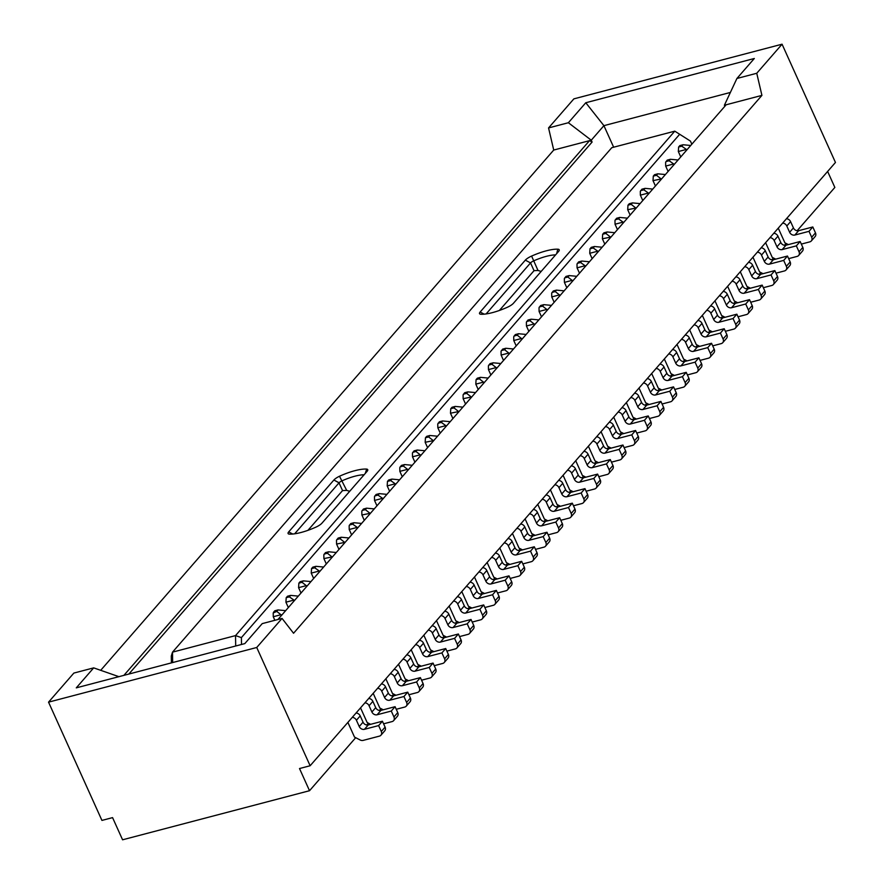 <?xml version="1.0" encoding="UTF-8"?>
<svg xmlns="http://www.w3.org/2000/svg" width="884" height="884" viewBox="0 0 884 884"><rect width="100%" height="100%" fill="white"/><g stroke="black" fill="none" stroke-linecap="round" stroke-linejoin="round"><path stroke-width="1.33" d="M408.905 694.747L417.392 692.515A4.221 3.47 41 0 0 418.917 691.586A4.221 3.47 41 0 0 419.27 687.885L416.596 681.973L402.43 685.697L406.231 681.332A4.221 3.47 -139 0 1 401.027 678.569L398.187 672.282A4.221 3.47 -139 0 0 394.021 669.409M401.027 678.569L397.225 682.934L394.386 676.647A4.221 3.47 -139 0 0 390.231 673.763M416.596 681.973L420.397 677.619L423.06 683.531A4.221 3.47 41 0 1 422.707 687.233L418.917 691.586M406.231 681.332L420.397 677.619M397.225 682.934A4.221 3.47 -139 0 0 402.43 685.697M385.855 678.79L392.485 693.476L395.944 695.244M421.569 680.205L430.055 677.973A4.221 3.47 41 0 0 431.569 677.056A4.221 3.47 41 0 0 431.922 673.354L429.259 667.442L415.093 671.155L418.894 666.801A4.221 3.47 -139 0 1 413.679 664.028L410.85 657.751A4.221 3.47 -139 0 0 406.684 654.867M413.679 664.028L409.889 668.392L407.049 662.105A4.221 3.47 -139 0 0 402.883 659.232M429.259 667.442L433.049 663.077L435.724 668.989A4.221 3.47 41 0 1 435.37 672.691L431.569 677.056M418.894 666.801L433.049 663.077M398.507 664.249L405.137 678.934L408.607 680.713M409.889 668.392A4.221 3.47 -139 0 0 415.093 671.155M434.221 665.674L442.718 663.442A4.221 3.47 41 0 0 444.232 662.514A4.221 3.47 41 0 0 444.586 658.812L441.912 652.9L427.757 656.624L431.547 652.259A4.221 3.47 -139 0 1 426.342 649.497L423.502 643.209A4.221 3.47 -139 0 0 419.336 640.336M426.342 649.497L422.541 653.851L419.701 647.574A4.221 3.47 -139 0 0 415.546 644.69M441.912 652.9L445.713 648.536L448.387 654.458A4.221 3.47 41 0 1 448.022 658.16L444.232 662.514M431.547 652.259L445.713 648.536M411.171 649.718L417.8 664.403L421.27 666.171M422.541 653.851A4.221 3.47 -139 0 0 427.757 656.624M459.536 636.591L468.034 634.369A4.221 3.47 41 0 0 469.548 633.441A4.221 3.47 41 0 0 469.901 629.74L467.227 623.828L453.072 627.552L456.862 623.187A4.221 3.47 -139 0 1 451.658 620.424L448.818 614.137A4.221 3.47 -139 0 0 444.663 611.253M451.658 620.424L447.856 624.778L445.028 618.502A4.221 3.47 -139 0 0 440.862 615.618M467.227 623.828L471.028 619.463L473.702 625.375A4.221 3.47 41 0 1 473.338 629.088L469.548 633.441M456.862 623.187L471.028 619.463M436.486 620.645L443.116 635.331L446.586 637.099M447.856 624.778A4.221 3.47 -139 0 0 453.072 627.552M484.863 607.518L493.349 605.297A4.221 3.47 41 0 0 494.863 604.369A4.221 3.47 41 0 0 495.217 600.667L492.554 594.755L478.388 598.468L482.189 594.114A4.221 3.47 -139 0 1 476.973 591.341L474.133 585.064A4.221 3.47 -139 0 0 469.979 582.18M476.973 591.341L473.172 595.706L470.343 589.429A4.221 3.47 -139 0 0 466.177 586.545M492.554 594.755L496.344 590.39L499.018 596.302A4.221 3.47 41 0 1 498.664 600.004L494.863 604.369M482.189 594.114L496.344 590.39M461.802 591.573L468.432 606.258L471.901 608.026M473.172 595.706A4.221 3.47 -139 0 0 478.388 598.468M497.515 592.987L506.002 590.755A4.221 3.47 41 0 0 507.515 589.827A4.221 3.47 41 0 0 507.88 586.125L505.206 580.213L491.04 583.937L494.841 579.572A4.221 3.47 -139 0 1 489.637 576.81L486.797 570.523A4.221 3.47 -139 0 0 482.631 567.65M489.637 576.81L485.835 581.175L482.995 574.887A4.221 3.47 -139 0 0 478.841 572.003M505.206 580.213L509.007 575.86L511.67 581.771A4.221 3.47 41 0 1 511.317 585.473L507.515 589.827M494.841 579.572L509.007 575.86M474.465 577.031L481.095 591.716L484.554 593.484M485.835 581.175A4.221 3.47 -139 0 0 491.04 583.937M510.178 578.445L518.665 576.213A4.221 3.47 41 0 0 520.179 575.296A4.221 3.47 41 0 0 520.532 571.594L517.869 565.683L503.703 569.395L507.504 565.042A4.221 3.47 -139 0 1 502.289 562.268L499.46 555.992A4.221 3.47 -139 0 0 495.294 553.108M502.289 562.268L498.499 566.633L495.659 560.346A4.221 3.47 -139 0 0 491.493 557.472M517.869 565.683L521.659 561.318L524.334 567.23A4.221 3.47 41 0 1 523.98 570.931L520.179 575.296M507.504 565.042L521.659 561.318M487.117 562.489L493.747 577.175L497.217 578.954M498.499 566.633A4.221 3.47 -139 0 0 503.703 569.395M347.876 722.405L354.506 737.09L360.219 740.007A4.221 3.47 41 0 0 363.147 740.394L379.424 736.129A4.221 3.47 41 0 0 380.938 735.201L384.728 730.847A4.221 3.47 41 0 0 385.092 727.134L382.418 721.222L378.617 725.587L364.462 729.311L368.252 724.946L382.418 721.222M378.617 725.587L381.291 731.499A4.221 3.47 41 0 1 380.938 735.201M356.053 713.012A4.221 3.47 -139 0 1 360.208 715.896L363.048 722.184L359.247 726.538A4.221 3.47 -139 0 0 364.462 729.311M359.247 726.538L356.418 720.261A4.221 3.47 -139 0 0 352.252 717.377M363.048 722.184A4.221 3.47 -139 0 0 368.252 724.946M383.59 723.819L392.076 721.587A4.221 3.47 41 0 0 393.59 720.67A4.221 3.47 41 0 0 393.955 716.968L391.281 711.045L377.114 714.769L380.916 710.404A4.221 3.47 -139 0 1 375.711 707.642L372.871 701.355A4.221 3.47 -139 0 0 368.705 698.482M375.711 707.642L371.91 712.007L369.07 705.719A4.221 3.47 -139 0 0 364.915 702.846M391.281 711.045L395.082 706.692L397.745 712.603A4.221 3.47 41 0 1 397.391 716.305L393.59 720.67M380.916 710.404L395.082 706.692M371.91 712.007A4.221 3.47 -139 0 0 377.114 714.769M360.539 707.863L367.169 722.548L370.628 724.316M514.952 547.737L511.151 552.091A4.221 3.47 -139 0 0 516.366 554.865L520.157 550.5A4.221 3.47 -139 0 1 514.952 547.737L512.112 541.45A4.221 3.47 -139 0 0 507.946 538.577M511.151 552.091L508.311 545.815A4.221 3.47 -139 0 0 504.156 542.931M522.831 563.915L531.317 561.683A4.221 3.47 41 0 0 532.842 560.754A4.221 3.47 41 0 0 533.196 557.053L530.522 551.141L516.366 554.865M530.522 551.141L534.323 546.776L536.997 552.699A4.221 3.47 41 0 1 536.632 556.401L532.842 560.754M520.157 550.5L534.323 546.776M499.78 547.958L506.41 562.644L509.869 564.412M527.604 533.196L523.814 537.56A4.221 3.47 -139 0 0 529.019 540.323L532.82 535.958A4.221 3.47 -139 0 1 527.604 533.196L524.776 526.919A4.221 3.47 -139 0 0 520.61 524.035M523.814 537.56L520.974 531.273A4.221 3.47 -139 0 0 516.808 528.4M535.494 549.373L543.98 547.141A4.221 3.47 41 0 0 545.494 546.224A4.221 3.47 41 0 0 545.848 542.522L543.185 536.61L529.019 540.323M543.185 536.61L546.975 532.245L549.649 538.157A4.221 3.47 41 0 1 549.296 541.859L545.494 546.224M532.82 535.958L546.975 532.245M512.433 533.417L519.063 548.102L522.532 549.881M540.268 518.665L536.466 523.019A4.221 3.47 -139 0 0 541.682 525.792L545.472 521.427A4.221 3.47 -139 0 1 540.268 518.665L537.428 512.377A4.221 3.47 -139 0 0 533.273 509.493M536.466 523.019L533.638 516.742A4.221 3.47 -139 0 0 529.472 513.858M548.146 534.831L556.644 532.61A4.221 3.47 41 0 0 558.158 531.682A4.221 3.47 41 0 0 558.511 527.98L555.837 522.068L541.682 525.792M555.837 522.068L559.638 517.704L562.312 523.615A4.221 3.47 41 0 1 561.948 527.328L558.158 531.682M545.472 521.427L559.638 517.704M525.096 518.886L531.726 533.571L535.196 535.339M552.92 504.123L549.13 508.488A4.221 3.47 -139 0 0 554.334 511.25L558.135 506.886A4.221 3.47 -139 0 1 552.92 504.123L550.091 497.836A4.221 3.47 -139 0 0 545.925 494.963M549.13 508.488L546.29 502.2A4.221 3.47 -139 0 0 542.124 499.327M560.81 520.3L569.296 518.068A4.221 3.47 41 0 0 570.81 517.151A4.221 3.47 41 0 0 571.174 513.449L568.5 507.526L554.334 511.25M568.5 507.526L572.302 503.173L574.965 509.085A4.221 3.47 41 0 1 574.611 512.786L570.81 517.151M558.135 506.886L572.302 503.173M537.759 504.344L544.389 519.03L547.848 520.798M550.412 489.813L557.042 504.499L560.511 506.267M573.462 505.758L581.959 503.537A4.221 3.47 41 0 0 583.473 502.609L587.263 498.244A4.221 3.47 41 0 0 587.628 494.543L584.954 488.631L570.788 492.355A4.221 3.47 -139 0 1 565.583 489.581L561.782 493.946A4.221 3.47 -139 0 0 566.998 496.709L570.788 492.355M566.998 496.709L581.153 492.996L583.827 498.907A4.221 3.47 41 0 1 583.473 502.609M561.782 493.946L558.953 487.67A4.221 3.47 -139 0 0 554.787 484.786M565.583 489.581L562.743 483.305A4.221 3.47 -139 0 0 558.589 480.421M581.153 492.996L584.954 488.631M578.246 475.051L574.445 479.415A4.221 3.47 -139 0 0 579.65 482.178L583.451 477.813A4.221 3.47 -139 0 1 578.246 475.051L575.407 468.763A4.221 3.47 -139 0 0 571.241 465.89M574.445 479.415L571.605 473.128A4.221 3.47 -139 0 0 567.451 470.244M586.125 491.228L594.612 488.996A4.221 3.47 41 0 0 596.125 488.067A4.221 3.47 41 0 0 596.49 484.366L593.816 478.454L579.65 482.178M593.816 478.454L597.617 474.1L600.28 480.012A4.221 3.47 41 0 1 599.927 483.714L596.125 488.067M583.451 477.813L597.617 474.1M563.075 475.272L569.705 489.957L573.163 491.725M575.727 460.73L582.357 475.415L585.827 477.194M598.788 476.686L607.275 474.454A4.221 3.47 41 0 0 608.789 473.537L612.59 469.172A4.221 3.47 41 0 0 612.944 465.47L610.269 459.558L596.114 463.282A4.221 3.47 -139 0 1 590.899 460.509L587.098 464.873A4.221 3.47 -139 0 0 592.313 467.636L596.114 463.282M592.313 467.636L606.479 463.923L609.142 469.835A4.221 3.47 41 0 1 608.789 473.537M587.098 464.873L584.269 458.586A4.221 3.47 -139 0 0 580.103 455.713M590.899 460.509L588.059 454.232A4.221 3.47 -139 0 0 583.904 451.348M606.479 463.923L610.269 459.558M396.253 709.277L404.739 707.056A4.221 3.47 41 0 0 406.253 706.128A4.221 3.47 41 0 0 406.607 702.426L403.944 696.515L389.778 700.227L393.579 695.874A4.221 3.47 -139 0 1 388.363 693.1L385.523 686.824A4.221 3.47 -139 0 0 381.369 683.94M388.363 693.1L384.562 697.465L381.733 691.189A4.221 3.47 -139 0 0 377.567 688.304M403.944 696.515L407.734 692.15L410.408 698.062A4.221 3.47 41 0 1 410.054 701.763L406.253 706.128M393.579 695.874L407.734 692.15M384.562 697.465A4.221 3.47 -139 0 0 389.778 700.227M373.192 693.332L379.822 708.018L383.291 709.786M446.884 651.132L455.37 648.9A4.221 3.47 41 0 0 456.884 647.983A4.221 3.47 41 0 0 457.238 644.281L454.575 638.37L440.409 642.082L444.21 637.718A4.221 3.47 -139 0 1 438.994 634.955L436.166 628.679A4.221 3.47 -139 0 0 432 625.795M438.994 634.955L435.204 639.32L432.364 633.032A4.221 3.47 -139 0 0 428.199 630.159M454.575 638.37L458.376 634.005L461.039 639.917A4.221 3.47 41 0 1 460.686 643.618L456.884 647.983M444.21 637.718L458.376 634.005M423.823 635.176L430.464 649.862L433.922 651.641M435.204 639.32A4.221 3.47 -139 0 0 440.409 642.082M472.2 622.06L480.686 619.828A4.221 3.47 41 0 0 482.2 618.911A4.221 3.47 41 0 0 482.565 615.209L479.89 609.286L465.724 613.01L469.526 608.645A4.221 3.47 -139 0 1 464.321 605.883L461.481 599.595A4.221 3.47 -139 0 0 457.315 596.722M464.321 605.883L460.52 610.247L457.68 603.96A4.221 3.47 -139 0 0 453.514 601.087M479.89 609.286L483.692 604.932L486.355 610.844A4.221 3.47 41 0 1 486.001 614.546L482.2 618.911M469.526 608.645L483.692 604.932M449.149 606.104L455.779 620.789L459.238 622.557M460.52 610.247A4.221 3.47 -139 0 0 465.724 613.01M256.736 647.486L48.543 702.15L101.936 820.418L112.566 817.623L122.578 839.8L309.522 790.716L299.51 768.539L310.129 765.754L256.736 647.486L282.051 618.413L293.554 633.253L761.92 95.384L724.394 105.24L736.913 78.477L754.317 58.488L585.783 102.743L603.916 125.661L591.263 140.202L592.092 142.048L589.495 140.666L123.893 675.365M646.768 429.922A4.221 3.47 41 0 0 647.121 426.221L644.447 420.309L648.248 415.944L650.922 421.856A4.221 3.47 41 0 1 650.558 425.569L646.768 429.922A4.221 3.47 41 0 1 645.254 430.851L636.756 433.072M288.35 607.562L285.919 602.192L286.206 597.694L287.477 596.236L290.659 595.396L298.317 596.114M290.659 595.396L289.388 596.855L294.516 600.479M286.206 597.694L289.388 596.855M285.919 602.192L293.621 600.17M298.582 587.661L306.273 585.639L302.052 582.313L298.869 583.153L298.582 587.661L301.002 593.031M298.869 583.153L300.129 581.705L303.311 580.865L310.969 581.584M307.179 585.937L306.273 585.639M303.311 580.865L302.052 582.313M370.473 513.25L361.876 514.974L364.296 520.344M361.876 514.974L361.81 511.217L363.423 509.018L366.606 508.178L374.263 508.897M366.606 508.178L365.346 509.637L369.567 512.952M362.153 510.466L365.346 509.637M351.633 534.875L349.213 529.505L349.158 525.748L350.76 523.549L353.954 522.72L352.683 524.168L357.81 527.792M349.5 525.008L352.683 524.168M353.954 522.72L361.611 523.427M349.213 529.505L356.915 527.483M376.96 505.803L374.529 500.432L374.473 496.675L376.076 494.476L379.269 493.637L386.927 494.355M379.269 493.637L377.998 495.095L383.126 498.72M374.529 500.432L382.231 498.41M374.816 495.935L377.998 495.095M389.612 491.272L387.192 485.902L387.468 481.393L388.739 479.946L391.921 479.106L399.579 479.824M391.921 479.106L390.662 480.553L395.789 484.178M387.192 485.902L394.883 483.879M387.468 481.393L390.662 480.553M404.585 464.564L403.314 466.023L407.546 469.338L399.844 471.36L399.789 467.603L401.402 465.404L404.585 464.564L412.242 465.282M408.441 469.647L407.546 469.338M400.132 466.863L403.314 466.023M399.844 471.36L402.275 476.73M417.248 450.033L415.977 451.481L420.209 454.807L412.508 456.818L412.441 453.061L414.055 450.862L417.248 450.033L424.906 450.752M421.104 455.105L420.209 454.807M412.795 452.321L415.977 451.481M412.508 456.818L414.928 462.199M427.591 447.658L425.16 442.287L425.447 437.779L426.718 436.331L429.9 435.492L437.558 436.21M433.757 440.575L425.16 442.287M429.9 435.492L428.641 436.95L432.862 440.265M425.447 437.779L428.641 436.95M440.243 433.116L437.823 427.745L437.768 423.988L439.37 421.79L442.564 420.961L450.221 421.668M442.564 420.961L441.293 422.408L446.42 426.033M438.11 423.248L441.293 422.408M437.823 427.745L445.525 425.723M452.906 418.585L450.475 413.215L450.763 408.706L452.033 407.259L455.216 406.419L462.873 407.137M459.083 411.491L450.475 413.215M455.216 406.419L453.956 407.878L458.177 411.193M450.763 408.706L453.956 407.878M465.57 404.043L463.139 398.673L463.083 394.916L464.686 392.717L467.879 391.877L475.537 392.595M471.736 396.96L463.139 398.673M467.879 391.877L466.608 393.336L470.841 396.651M463.426 394.176L466.608 393.336M476.078 379.634L477.349 378.186L480.531 377.346L479.272 378.794L483.493 382.12L475.802 384.142L476.078 379.634L479.272 378.794M480.531 377.346L488.189 378.065M475.802 384.142L478.222 389.512M484.399 382.418L483.493 382.12M273.2 612.977L276.736 611.396L280.957 614.711L273.267 616.734L273.2 612.977M276.736 611.396L277.996 609.938L274.813 610.778L273.543 612.225M277.996 609.938L285.654 610.656M281.863 615.01L280.957 614.711M273.267 616.734L274.869 620.303M313.665 578.49L311.234 573.119L311.522 568.622L312.792 567.163L315.975 566.324L314.704 567.782L319.831 571.407M311.522 568.622L314.704 567.782M315.975 566.324L323.632 567.042M311.234 573.119L318.936 571.097M332.494 556.865L323.898 558.577L326.318 563.959M323.898 558.577L323.842 554.821L325.445 552.622L328.638 551.793L336.296 552.5M324.185 554.08L327.367 553.24L331.599 556.566M328.638 551.793L327.367 553.24M345.147 542.334L336.55 544.047L338.981 549.417M336.55 544.047L336.495 540.29L338.108 538.091L341.29 537.251L348.948 537.969M341.29 537.251L340.031 538.71L344.252 542.025M336.837 539.538L340.031 538.71M609.22 422.276A4.221 3.47 -139 0 1 613.385 425.16L616.214 431.436A4.221 3.47 -139 0 0 621.43 434.199L635.585 430.486L638.259 436.398A4.221 3.47 41 0 1 637.905 440.099L634.104 444.464A4.221 3.47 41 0 1 632.59 445.381L624.104 447.613M616.214 431.436L612.424 435.801L609.584 429.513A4.221 3.47 -139 0 0 605.418 426.641M235.697 646.005L235.531 635.596L241.398 637.607L241.509 644.48M171.397 662.889L171.297 656.016L172.513 652.149L235.531 635.596L674.779 131.163L690.437 141.097L674.779 131.163L611.761 147.705L172.513 652.149L172.667 662.547M282.051 618.413L262.228 623.618L244.813 643.607L76.278 687.862L93.682 667.873L73.858 673.078L48.543 702.15M118.898 676.669L93.682 667.873M601.043 431.657L607.673 446.343L611.142 448.122M612.424 435.801A4.221 3.47 -139 0 0 617.629 438.563L631.795 434.851L634.458 440.762A4.221 3.47 41 0 1 634.104 444.464M761.92 95.384L756.748 73.273L782.064 44.2L835.457 162.457L310.129 765.754M631.795 434.851L635.585 430.486M603.562 445.978L599.761 450.332A4.221 3.47 -139 0 0 604.965 453.105L608.767 448.74A4.221 3.47 -139 0 1 603.562 445.978L600.722 439.691A4.221 3.47 -139 0 0 596.556 436.818M599.761 450.332L596.921 444.055A4.221 3.47 -139 0 0 592.766 441.171M611.441 462.155L619.927 459.923A4.221 3.47 41 0 0 621.452 458.995A4.221 3.47 41 0 0 621.806 455.293L619.131 449.381L604.965 453.105M619.131 449.381L622.933 445.017L625.596 450.939A4.221 3.47 41 0 1 625.242 454.641L621.452 458.995M608.767 448.74L622.933 445.017M588.39 446.199L595.02 460.884L598.479 462.652M493.195 362.805L491.924 364.263L496.156 367.578L488.454 369.6L488.399 365.843L490.012 363.644L493.195 362.805L500.852 363.523M497.051 367.888L496.156 367.578M488.742 365.103L491.924 364.263M488.454 369.6L490.885 374.971M644.447 420.309L630.292 424.033L634.082 419.668A4.221 3.47 -139 0 1 628.878 416.905L626.038 410.618A4.221 3.47 -139 0 0 621.872 407.734M634.082 419.668L648.248 415.944M613.706 417.126L620.336 431.812L623.806 433.58M628.878 416.905L625.076 421.259A4.221 3.47 -139 0 0 630.292 424.033M625.076 421.259L622.237 414.983A4.221 3.47 -139 0 0 618.082 412.099M505.847 348.274L504.587 349.721L508.808 353.048L501.118 355.059L501.051 351.302L502.664 349.103L505.847 348.274L513.505 348.992M509.714 353.346L508.808 353.048M501.405 350.561L504.587 349.721M501.118 355.059L503.537 360.44M518.51 333.732L517.239 335.191L521.472 338.506L513.77 340.528L513.714 336.771L515.328 334.572L518.51 333.732L526.168 334.45M522.367 338.815L521.472 338.506M514.057 336.019L517.239 335.191M513.77 340.528L516.201 345.898M531.173 319.201L529.903 320.649L534.135 323.964L526.433 325.986L526.378 322.229L527.98 320.03L531.173 319.201L538.831 319.909M535.03 324.273L534.135 323.964M526.72 321.489L529.903 320.649M526.433 325.986L528.853 331.356M641.53 402.364L637.74 406.728A4.221 3.47 -139 0 0 642.944 409.491L646.745 405.126A4.221 3.47 -139 0 1 641.53 402.364L638.701 396.076A4.221 3.47 -139 0 0 634.535 393.203M637.74 406.728L634.9 400.441A4.221 3.47 -139 0 0 630.734 397.568M649.42 418.541L657.906 416.309A4.221 3.47 41 0 0 659.42 415.392A4.221 3.47 41 0 0 659.773 411.69L657.11 405.767L642.944 409.491M657.11 405.767L660.912 401.413L663.575 407.325A4.221 3.47 41 0 1 663.221 411.027L659.42 415.392M646.745 405.126L660.912 401.413M626.358 402.585L632.988 417.27L636.458 419.038M564.688 277.874L567.882 277.035L572.103 280.361L564.412 282.383L564.346 278.615L565.959 276.427L569.141 275.587L576.799 276.305M543.826 304.66L542.566 306.118L546.787 309.433L539.085 311.455L539.03 307.698L540.643 305.499L543.826 304.66L551.483 305.378M547.682 309.731L546.787 309.433M539.373 306.947L542.566 306.118M539.085 311.455L541.516 316.826M654.193 387.822L650.392 392.187A4.221 3.47 -139 0 0 655.608 394.949L659.398 390.595A4.221 3.47 -139 0 1 654.193 387.822L651.353 381.545A4.221 3.47 -139 0 0 647.199 378.661M650.392 392.187L647.563 385.91A4.221 3.47 -139 0 0 643.397 383.026M662.072 403.999L670.569 401.778A4.221 3.47 41 0 0 672.083 400.85A4.221 3.47 41 0 0 672.437 397.148L669.763 391.236L655.608 394.949M669.763 391.236L673.564 386.872L676.238 392.783A4.221 3.47 41 0 1 675.873 396.485L672.083 400.85M659.398 390.595L673.564 386.872M639.021 388.054L645.651 402.739L649.121 404.507M782.064 44.2L573.871 98.864L548.555 127.937L553.727 150.048L100.699 670.315M569.141 275.587L567.882 277.035M288.714 531.892A8.531 2.376 -24.3 0 0 288.703 534.002A8.531 2.376 -24.3 0 0 289.134 534.102A31.238 8.696 -24.3 0 0 316.339 526.952A8.531 2.376 155.7 0 0 321.942 523.173L367.147 471.282A8.531 2.376 -24.3 0 0 367.689 470.432A8.531 2.376 -24.3 0 0 366.694 469.084A31.238 8.696 -24.3 0 0 339.489 476.233A8.531 2.376 155.7 0 0 333.898 480.012L288.692 531.903L292.726 534.024M480.94 314.251A31.238 8.696 -24.3 0 0 507.14 307.367A8.442 2.354 -24.3 0 0 513.427 303.289L558.611 251.41A8.442 2.354 -24.3 0 0 559.174 250.559A8.442 2.354 -24.3 0 0 557.804 249.189A31.238 8.696 -24.3 0 0 531.604 256.073A8.442 2.354 -24.3 0 0 525.328 260.15L480.145 312.03A8.442 2.354 -24.3 0 0 480.145 314.118A8.442 2.354 -24.3 0 0 480.94 314.251M756.748 73.273L736.913 78.477M548.555 127.937L568.379 122.732L585.783 102.743M553.727 150.048L591.263 140.202L568.379 122.732M730.372 92.455L603.916 125.661L613.651 147.208M827.634 171.452L834.85 187.43L797.114 230.757M309.522 790.716L355.688 737.687M366.727 725.013L368.352 723.156M379.391 710.471L381.004 708.614M392.043 695.94L393.667 694.084M404.706 681.398L406.32 679.542M417.37 666.867L418.983 665.011M430.022 652.326L431.646 650.469M442.685 637.795L444.298 635.928M455.337 623.253L456.962 621.397M468.001 608.711L469.614 606.855M480.653 594.181L482.277 592.324M493.316 579.639L494.929 577.782M505.979 565.108L507.593 563.252M518.632 550.566L520.256 548.71M531.295 536.036L532.908 534.168M543.947 521.494L545.572 519.637M556.611 506.952L558.224 505.096M569.263 492.421L570.887 490.565M581.926 477.879L583.539 476.023M594.578 463.349L596.203 461.492M607.242 448.807L608.855 446.95M619.905 434.276L621.518 432.409M632.557 419.734L634.182 417.878M645.221 405.192L646.834 403.336M657.873 390.662L659.497 388.805M670.536 376.12L672.149 374.263M683.188 361.589L684.813 359.733M695.852 347.047L697.465 345.191M708.515 332.517L710.128 330.649M721.167 317.975L722.792 316.118M733.831 303.433L735.444 301.577M746.483 288.902L748.107 287.046M759.146 274.36L760.759 272.504M771.798 259.83L773.423 257.973M784.462 245.288L786.075 243.431M664.337 358.97L670.967 373.656L674.437 375.435M765.61 242.68L772.24 257.366L775.699 259.134M778.263 228.138L784.893 242.824L788.362 244.603M702.316 315.367L708.946 330.052L712.405 331.82M677 344.44L683.63 359.125L687.089 360.893M689.653 329.898L696.283 344.583L699.752 346.362M714.968 300.825L721.598 315.511L725.068 317.279M727.631 286.294L734.261 300.98L737.731 302.748M740.295 271.753L746.925 286.438L750.383 288.206M752.947 257.211L759.577 271.896L763.047 273.675M651.685 373.512L658.315 388.198L661.773 389.966M672.514 349.589A4.221 3.47 -139 0 1 676.669 352.473L679.509 358.749A4.221 3.47 -139 0 0 684.724 361.523L698.879 357.799L701.553 363.711A4.221 3.47 41 0 1 701.2 367.412L697.399 371.777A4.221 3.47 41 0 1 695.885 372.694L687.398 374.927M679.509 358.749L675.707 363.114A4.221 3.47 -139 0 0 680.923 365.877L684.724 361.523M680.923 365.877L695.089 362.164L697.752 368.076A4.221 3.47 41 0 1 697.399 371.777M675.707 363.114L672.879 356.827A4.221 3.47 -139 0 0 668.713 353.954M695.089 362.164L698.879 357.799M773.776 233.299A4.221 3.47 -139 0 1 777.942 236.172L780.782 242.459L776.981 246.813A4.221 3.47 -139 0 0 782.185 249.586L796.351 245.862L799.025 251.774A4.221 3.47 41 0 1 798.661 255.476A4.221 3.47 41 0 1 797.147 256.404L788.661 258.636M796.351 245.862L800.153 241.509L802.816 247.421A4.221 3.47 41 0 1 802.462 251.122L798.661 255.476M776.981 246.813L774.141 240.536A4.221 3.47 -139 0 0 769.986 237.652M780.782 242.459A4.221 3.47 -139 0 0 785.986 245.222L800.153 241.509M793.434 227.917L789.633 232.282A4.221 3.47 -139 0 0 794.849 235.045L798.65 230.68A4.221 3.47 -139 0 1 793.434 227.917L790.594 221.641A4.221 3.47 -139 0 0 786.44 218.757M789.633 232.282L786.804 225.995A4.221 3.47 -139 0 0 782.638 223.122M801.324 244.095L809.81 241.862A4.221 3.47 41 0 0 811.324 240.945A4.221 3.47 41 0 0 811.678 237.243L809.015 231.332L794.849 235.045M809.015 231.332L812.805 226.967L815.479 232.879A4.221 3.47 41 0 1 815.125 236.581L811.324 240.945M798.65 230.68L812.805 226.967M717.488 315.146L713.686 319.5A4.221 3.47 -139 0 0 718.902 322.273L722.692 317.909A4.221 3.47 -139 0 1 717.488 315.146L714.648 308.859A4.221 3.47 -139 0 0 710.482 305.974M713.686 319.5L710.846 313.223A4.221 3.47 -139 0 0 706.692 310.339M725.366 331.312L733.853 329.091A4.221 3.47 41 0 0 735.377 328.163A4.221 3.47 41 0 0 735.731 324.461L733.057 318.549L718.902 322.273M733.057 318.549L736.858 314.185L739.532 320.096A4.221 3.47 41 0 1 739.168 323.809L735.377 328.163M722.692 317.909L736.858 314.185M692.172 344.219L688.371 348.572A4.221 3.47 -139 0 0 693.575 351.346L697.377 346.981A4.221 3.47 -139 0 1 692.172 344.219L689.332 337.931A4.221 3.47 -139 0 0 685.166 335.058M688.371 348.572L685.531 342.296A4.221 3.47 -139 0 0 681.376 339.412M700.051 360.396L708.537 358.164A4.221 3.47 41 0 0 710.051 357.235A4.221 3.47 41 0 0 710.416 353.534L707.741 347.622L693.575 351.346M707.741 347.622L711.543 343.268L714.206 349.18A4.221 3.47 41 0 1 713.852 352.882L710.051 357.235M697.377 346.981L711.543 343.268M704.824 329.677L701.034 334.041A4.221 3.47 -139 0 0 706.239 336.804L710.04 332.439A4.221 3.47 -139 0 1 704.824 329.677L701.984 323.4A4.221 3.47 -139 0 0 697.83 320.516M701.034 334.041L698.194 327.754A4.221 3.47 -139 0 0 694.028 324.881M712.714 345.854L721.2 343.622A4.221 3.47 41 0 0 722.714 342.705A4.221 3.47 41 0 0 723.068 339.003L720.405 333.091L706.239 336.804M720.405 333.091L724.195 328.726L726.869 334.638A4.221 3.47 41 0 1 726.515 338.34L722.714 342.705M710.04 332.439L724.195 328.726M730.14 300.604L726.35 304.969A4.221 3.47 -139 0 0 731.554 307.731L735.355 303.367A4.221 3.47 -139 0 1 730.14 300.604L727.311 294.317A4.221 3.47 -139 0 0 723.145 291.444M726.35 304.969L723.51 298.682A4.221 3.47 -139 0 0 719.344 295.808M738.029 316.781L746.516 314.549A4.221 3.47 41 0 0 748.03 313.632A4.221 3.47 41 0 0 748.383 309.93L745.72 304.008L731.554 307.731M745.72 304.008L749.51 299.654L752.185 305.566A4.221 3.47 41 0 1 751.831 309.267L748.03 313.632M735.355 303.367L749.51 299.654M742.803 286.062L739.002 290.427A4.221 3.47 -139 0 0 744.217 293.19L748.008 288.836A4.221 3.47 -139 0 1 742.803 286.062L739.963 279.786A4.221 3.47 -139 0 0 735.808 276.902M739.002 290.427L736.173 284.151A4.221 3.47 -139 0 0 732.007 281.267M750.682 302.24L759.179 300.019A4.221 3.47 41 0 0 760.693 299.09A4.221 3.47 41 0 0 761.047 295.389L758.373 289.477L744.217 293.19M758.373 289.477L762.174 285.112L764.848 291.024A4.221 3.47 41 0 1 764.483 294.726L760.693 299.09M748.008 288.836L762.174 285.112M755.455 271.532L751.665 275.896A4.221 3.47 -139 0 0 756.87 278.659L760.671 274.294A4.221 3.47 -139 0 1 755.455 271.532L752.627 265.244A4.221 3.47 -139 0 0 748.461 262.371M751.665 275.896L748.825 269.609A4.221 3.47 -139 0 0 744.659 266.725M763.345 287.709L771.831 285.477A4.221 3.47 41 0 0 773.345 284.549A4.221 3.47 41 0 0 773.71 280.847L771.036 274.935L756.87 278.659M771.036 274.935L774.837 270.581L777.5 276.493A4.221 3.47 41 0 1 777.146 280.195L773.345 284.549M760.671 274.294L774.837 270.581M775.997 273.167L784.495 270.935A4.221 3.47 41 0 0 786.009 270.018L789.799 265.653A4.221 3.47 41 0 0 790.163 261.951L787.489 256.04L783.688 260.404L769.533 264.117L773.323 259.763L787.489 256.04M773.323 259.763A4.221 3.47 -139 0 1 768.119 256.99L765.279 250.713A4.221 3.47 -139 0 0 761.124 247.829M783.688 260.404L786.362 266.316A4.221 3.47 41 0 1 786.009 270.018M768.119 256.99L764.317 261.355A4.221 3.47 -139 0 0 769.533 264.117M764.317 261.355L761.489 255.067A4.221 3.47 -139 0 0 757.323 252.194M564.412 282.383L566.832 287.753M573.009 280.659L572.103 280.361M666.856 373.291L663.055 377.656A4.221 3.47 -139 0 0 668.26 380.418L672.061 376.054A4.221 3.47 -139 0 1 666.856 373.291L664.017 367.004A4.221 3.47 -139 0 0 659.851 364.131M663.055 377.656L660.215 371.368A4.221 3.47 -139 0 0 656.05 368.484M674.735 389.468L683.221 387.236A4.221 3.47 41 0 0 684.735 386.308A4.221 3.47 41 0 0 685.1 382.606L682.426 376.694L668.26 380.418M682.426 376.694L686.227 372.341L688.89 378.253A4.221 3.47 41 0 1 688.537 381.954L684.735 386.308M672.061 376.054L686.227 372.341M592.092 142.048L128.832 674.061M724.858 106.279L724.394 105.24M277.963 619.485L726.162 104.776M691.829 144.191L690.437 141.097M556.489 290.118L555.218 291.576L559.45 294.891L551.749 296.913L551.693 293.156L553.296 290.958L556.489 290.118L564.147 290.836M560.346 295.201L559.45 294.891M552.036 292.416L555.218 291.576M551.749 296.913L554.169 302.284M668.105 171.452L665.674 166.082L665.619 162.325L667.221 160.126L670.415 159.286L678.072 160.004M670.415 159.286L669.144 160.744L674.271 164.369M241.398 637.607L679.332 134.677M690.724 145.473L683.067 144.755L679.884 145.584L678.614 147.042L678.337 151.54L680.757 156.921M614.778 232.691L607.12 231.973L603.938 232.812L602.667 234.26L602.38 238.768L604.811 244.139M589.462 261.763L581.805 261.045L578.611 261.885L577.009 264.084L577.064 267.841L579.495 273.211M602.115 247.233L594.457 246.514L591.274 247.343L590.004 248.802L589.727 253.299L592.147 258.68M627.441 218.149L619.783 217.442L616.59 218.271L614.977 220.47L615.043 224.227L617.463 229.597M640.093 203.618L632.436 202.9L629.253 203.74L627.983 205.187L627.695 209.696L630.126 215.066M652.757 189.077L645.099 188.358L641.906 189.198L640.303 191.397L640.359 195.154L642.779 200.524M665.409 174.546L657.751 173.828L654.569 174.667L653.298 176.115L653.011 180.623L655.442 185.994M683.067 144.755L681.807 146.203L686.934 149.827M678.614 147.042L681.807 146.203M678.337 151.54L686.028 149.529M610.977 237.056L602.38 238.768M607.12 231.973L605.849 233.431L610.082 236.746M602.667 234.26L605.849 233.431M581.805 261.045L580.534 262.504L585.661 266.128M577.351 263.344L580.534 262.504M577.064 267.841L584.766 265.819M594.457 246.514L593.197 247.962L598.324 251.586M590.004 248.802L593.197 247.962M589.727 253.299L597.418 251.288M619.783 217.442L618.513 218.889L623.64 222.514M615.33 219.729L618.513 218.889M615.043 224.227L622.745 222.204M636.292 207.972L627.695 209.696M632.436 202.9L631.176 204.359L635.397 207.674M627.983 205.187L631.176 204.359M645.099 188.358L643.828 189.817L648.955 193.441M640.646 190.657L643.828 189.817M640.359 195.154L648.06 193.132M661.619 178.9L653.011 180.623M657.751 173.828L656.492 175.275L660.713 178.601M653.298 176.115L656.492 175.275M665.674 166.082L673.376 164.059M665.961 161.584L669.144 160.744M307.93 530.345L342.528 490.609L346.672 490.366M294.648 533.803L339.025 482.841L342.55 490.598M339.047 482.841A4.309 1.204 155.7 0 1 339.102 482.774A4.309 1.204 155.7 0 1 342.285 480.697M364.097 474.774A27.017 7.525 -24.3 0 0 342.318 480.697M339.489 476.233L346.694 490.388L349.699 491.305M499.383 310.472L534.035 270.67L538.013 270.482L541.163 271.432M555.561 254.901A27.017 7.525 -24.3 0 0 533.671 260.868A4.221 1.171 -24.3 0 0 530.533 262.913L486.112 313.93M339.025 482.841L333.876 480.001L339.102 482.774M365.291 473.415L366.694 469.084M398.187 672.282L394.386 676.647M419.27 687.885L423.06 683.531M410.85 657.751L407.049 662.105M431.922 673.354L435.724 668.989M423.502 643.209L419.701 647.574M444.586 658.812L448.387 654.458M448.818 614.137L445.028 618.502M469.901 629.74L473.702 625.375M474.133 585.064L470.343 589.429M495.217 600.667L499.018 596.302M486.797 570.523L482.995 574.887M507.88 586.125L511.67 581.771M499.46 555.992L495.659 560.346M520.532 571.594L524.334 567.23M360.208 715.896L356.418 720.261M381.291 731.499L385.092 727.134M372.871 701.355L369.07 705.719M393.955 716.968L397.745 712.603M512.112 541.45L508.311 545.815M533.196 557.053L536.997 552.699M524.776 526.919L520.974 531.273M545.848 542.522L549.649 538.157M537.428 512.377L533.638 516.742M558.511 527.98L562.312 523.615M550.091 497.836L546.29 502.2M571.174 513.449L574.965 509.085M562.743 483.305L558.953 487.67M583.827 498.907L587.628 494.543M575.407 468.763L571.605 473.128M596.49 484.366L600.28 480.012M588.059 454.232L584.269 458.586M609.142 469.835L612.944 465.47M385.523 686.824L381.733 691.189M406.607 702.426L410.408 698.062M436.166 628.679L432.364 633.032M457.238 644.281L461.039 639.917M461.481 599.595L457.68 603.96M482.565 615.209L486.355 610.844M647.121 426.221L650.922 421.856M613.385 425.16L609.584 429.513M617.629 438.563L621.43 434.199M600.722 439.691L596.921 444.055M621.806 455.293L625.596 450.939M634.458 440.762L638.259 436.398M626.038 410.618L622.237 414.983M638.701 396.076L634.9 400.441M659.773 411.69L663.575 407.325M651.353 381.545L647.563 385.91M672.437 397.148L676.238 392.783M697.752 368.076L701.553 363.711M676.669 352.473L672.879 356.827M799.025 251.774L802.816 247.421M777.942 236.172L774.141 240.536M782.185 249.586L785.986 245.222M790.594 221.641L786.804 225.995M811.678 237.243L815.479 232.879M714.648 308.859L710.846 313.223M735.731 324.461L739.532 320.096M689.332 337.931L685.531 342.296M710.416 353.534L714.206 349.18M701.984 323.4L698.194 327.754M723.068 339.003L726.869 334.638M727.311 294.317L723.51 298.682M748.383 309.93L752.185 305.566M739.963 279.786L736.173 284.151M761.047 295.389L764.848 291.024M752.627 265.244L748.825 269.609M773.71 280.847L777.5 276.493M765.279 250.713L761.489 255.067M786.362 266.316L790.163 261.951M664.017 367.004L660.215 371.368M685.1 382.606L688.89 378.253M534.035 270.67L530.533 262.913L525.328 260.15M531.604 256.073L538.013 270.482M484.156 314.163L480.145 312.03M557.804 249.189L556.666 253.642"/></g></svg>
